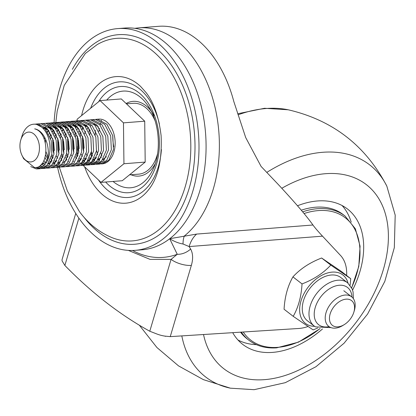 <?xml version="1.0" encoding="UTF-8"?>
<svg xmlns="http://www.w3.org/2000/svg" width="416" height="416" viewBox="0 0 416 416"><rect width="100%" height="100%" fill="white"/><g stroke="black" fill="none" stroke-linecap="round" stroke-linejoin="round"><path stroke-width="0.62" d="M169.723 238.701L196.643 234.078L312.946 225.004C314.74 227.526 317.928 231.249 322.509 236.163L340.954 255.913A44.871 29.38 -52.3 0 1 346.632 275.512M307.954 326.508A44.871 29.38 -52.3 0 1 298.964 328.474A44.871 29.38 -52.3 0 1 297.794 328.541L170.248 336.632L165.012 336.123M312.946 225.004C306.342 215.701 294.59 201.984 277.685 183.856L261.076 166.416L245.705 137.571L233.808 101.494A110.313 71.692 -94.5 0 0 158.652 26.312L138.819 27.856A110.313 71.692 85.5 0 1 205.202 78.432A110.313 71.692 85.5 0 1 213.33 188.874A110.313 71.692 85.5 0 1 184.376 235.981A29.916 8.658 75 0 0 183.019 244C178.672 243.277 174.221 241.509 169.671 238.701L177.242 254.285L171.075 259.366L149.781 331.24L156.229 333.736A14.955 5.772 16.5 0 0 165.428 336.18L165.365 336.398M128.367 250.396L150.036 259.376L171.075 259.366A14.955 5.772 -163.5 0 0 191.35 265.403C193.242 258.908 193.003 253.453 190.627 249.028L189.134 246.568A29.916 19.443 85.5 0 1 196.643 234.078M190.627 249.028A14.955 10.972 148.5 0 1 177.242 254.285A120.411 78.255 -94.5 0 1 132.543 250.479M322.509 236.163L189.134 246.568L183.019 244M149.781 331.24A552.51 359.086 85.5 0 1 64.865 265.455L62.202 261.076A14.955 5.772 16.5 0 1 62.119 259.438L75.743 213.434M151.102 111.02A37.482 24.357 -94.5 0 0 126.116 103.516M57.585 167.346A111.218 72.28 -94.5 0 0 80.959 221.031A111.218 72.28 -94.5 0 0 135.112 250.349A111.218 72.28 -94.5 0 0 196.206 177.252A111.218 72.28 -94.5 0 0 171.886 57.912A111.218 72.28 -94.5 0 0 117.816 28.59A111.218 72.28 -94.5 0 0 54.096 122.606M53.971 125.258A111.218 72.28 -94.5 0 0 53.955 125.653M53.851 130.385A111.218 72.28 -94.5 0 0 53.856 133.827M135.112 250.349L142.194 249.787A111.207 72.28 -94.5 0 0 203.289 176.696A111.207 72.28 -94.5 0 0 178.968 57.366A111.207 72.28 -94.5 0 0 124.899 28.044L117.816 28.59M130.967 174.751A37.482 24.357 -94.5 0 0 155.215 163.748M344.245 324.626L342.862 325.478A18.699 12.241 -52.3 0 1 328.754 326.383A18.699 12.241 -52.3 0 1 326.456 311.402A18.699 12.241 -52.3 0 1 351.64 296.811A18.699 12.241 -52.3 0 1 354.302 310.7L353.824 312.255A15.662 10.254 -52.3 0 1 353.522 313.165A15.662 10.254 -52.3 0 1 344.245 324.626A15.662 10.254 -52.3 0 1 332.166 325.172A15.662 10.254 -52.3 0 1 330.502 312.837A15.662 10.254 -52.3 0 1 346.653 299.125A15.662 10.254 -52.3 0 1 353.824 312.255M330.964 327.6L315.468 326.872L314.163 325.983A27.31 17.878 127.7 0 1 315.494 295.1A27.31 17.878 127.7 0 1 346.455 282.012A27.31 17.878 -52.3 0 1 347.599 282.792L340.902 277.586A27.326 17.893 127.7 0 0 308.781 289.9A27.326 17.893 127.7 0 0 307.45 320.804L314.163 325.983A27.31 17.878 127.7 0 0 315.266 326.737M314.61 326.31A30.597 20.036 -52.3 0 1 306.686 324.241A30.597 20.036 -52.3 0 1 306.94 288.792A30.597 20.036 -52.3 0 1 341.635 274.128A30.597 20.036 -52.3 0 1 348.031 283.14M317.751 327.985L313.154 329.914L293.218 316.332L284.066 309.244C284.783 296.754 287.737 285.964 292.937 276.879C300.238 268.876 309.8 262.584 321.625 258.003L341.448 271.502L350.724 278.678L350.1 285.314M321.625 258.003L330.788 265.096L350.724 278.678M292.937 276.879L302.032 283.92C313.81 279.386 323.393 273.109 330.788 265.096M293.218 316.332C298.371 307.273 301.309 296.473 302.032 283.92M351.676 287.851L358.779 266.495L360.079 246.194L355.389 228.821L345.062 216.055L343.148 214.573A78.525 51.418 127.7 0 0 316.061 207.178A78.525 51.418 127.7 0 0 301.262 210.189M240.542 332.176A78.525 51.418 127.7 0 0 247.005 338.764L248.924 340.246C256.542 346.034 265.777 348.572 276.64 347.854L298.48 342.15L320.086 328.661M237.952 339.981A85.592 56.04 127.7 0 0 256.37 344.661M351.198 222.16A85.592 56.04 127.7 0 0 342.051 205.504M352.576 290.082A85.592 56.04 127.7 0 0 347.469 208.988A85.592 56.04 127.7 0 0 317.949 200.928A85.592 56.04 127.7 0 0 297.487 205.774M232.716 332.67A85.592 56.04 127.7 0 0 242.684 344.354A85.592 56.04 127.7 0 0 272.204 352.414A85.592 56.04 127.7 0 0 322.468 328.973M129.464 174.866L138.705 174.148A35.526 23.088 -94.5 0 0 157.602 153.618M155.033 120.661A35.526 23.088 -94.5 0 0 135.533 103.314A35.526 23.088 -94.5 0 0 133.177 103.314L126.454 103.839M29.864 161.928A14.955 9.719 -94.5 0 0 39.452 147.779A14.955 9.719 -94.5 0 0 29.52 132.101A14.955 9.719 -94.5 0 0 20.8 139.932A14.955 9.719 -94.5 0 0 22.006 155.392A14.955 9.719 -94.5 0 0 29.864 161.928M22.006 155.392L23.644 158.756L34.46 167.534C48.797 169.551 50.414 132.87 34.679 128.851C46.181 130.816 51.896 152.578 45.926 163.15A22.438 14.581 85.5 0 0 48.776 139.038A22.438 14.581 85.5 0 0 35.1 124.207A22.438 14.581 85.5 0 0 33.613 124.207L36.098 124.129L45.245 129.033L51.194 140.592L51.849 154.378L47.154 165.11L40.503 168.678L37.643 168.901L44.299 165.334L45.926 163.15M101.046 163.888L102.102 163.873L108.758 160.306L113.448 149.573L112.793 135.788L106.85 124.228L97.698 119.324L95.087 119.465M101.098 163.878A22.438 14.581 -94.5 0 0 102.268 163.857A22.438 14.581 -94.5 0 0 115.133 141.497A22.438 14.581 -94.5 0 0 100.266 119.122A22.438 14.581 -94.5 0 0 98.779 119.122L96.132 119.33M30.758 166.598L36.239 168.891L37.643 168.901M41.548 168.532L42.604 168.511L49.254 164.944L53.95 154.216L53.295 140.431L47.346 128.866L38.199 123.963L35.589 124.103M36.634 123.968L41.054 123.739L50.206 128.648L56.15 140.208L56.805 153.993L52.114 164.72L45.458 168.288L42.604 168.511M46.504 168.142L47.559 168.126L54.215 164.559L58.906 153.826L58.25 140.041L52.307 128.482L43.155 123.578L40.544 123.718M41.595 123.583L46.015 123.354L55.167 128.258L61.11 139.818L61.766 153.603L57.07 164.336L50.419 167.903L47.559 168.126M51.464 167.757L52.52 167.742L59.171 164.169L63.866 153.442L63.211 139.656L57.268 128.097L48.116 123.188L45.505 123.328M46.55 123.198L50.97 122.97L60.122 127.873L66.066 139.433L66.721 153.218L62.031 163.951L55.375 167.518L52.52 167.742M56.42 167.367L57.476 167.352L64.132 163.784L68.822 153.057L68.167 139.266L62.223 127.707L53.071 122.803L50.461 122.944M51.511 122.808L55.931 122.58L65.083 127.483L71.027 139.048L71.682 152.833L66.986 163.561L60.336 167.128L57.476 167.352M61.381 166.982L62.436 166.967L69.087 163.4L73.783 152.667L73.128 138.882L67.184 127.322L58.032 122.418L55.422 122.559M56.467 122.424L60.887 122.195L70.039 127.098L75.982 138.658L76.638 152.443L71.947 163.176L65.291 166.743L62.436 166.967M66.336 166.598L67.392 166.577L74.048 163.01L78.738 152.282L78.083 138.497L72.14 126.937L62.988 122.028L60.377 122.169M61.428 122.034L65.848 121.805L75 126.714L80.943 138.273L81.598 152.058L76.908 162.786L70.252 166.358L67.392 166.577M71.297 166.208L72.353 166.192L79.009 162.625L83.699 151.892L83.044 138.107L77.1 126.547L67.948 121.644L65.338 121.784M66.383 121.649L70.803 121.42L79.955 126.324L85.899 137.888L86.554 151.674L81.864 162.401L75.213 165.968L72.353 166.192M76.253 165.823L77.314 165.807L83.964 162.24L88.655 151.507L88 137.722L82.056 126.162L72.904 121.259L70.294 121.399M71.344 121.264L75.764 121.035L84.916 125.939L90.86 137.498L91.515 151.284L86.824 162.016L80.168 165.584L77.314 165.807M81.214 165.438L82.269 165.417L88.925 161.85L93.616 151.122L92.96 137.337L87.017 125.772L77.865 120.869L75.254 121.009M76.3 120.874L80.725 120.645L89.872 125.554L95.815 137.114L96.476 150.899L91.78 161.626L85.129 165.199L82.269 165.417M86.174 165.048L87.23 165.032L93.881 161.465L98.576 150.732L97.916 136.947L91.972 125.388L82.826 120.484L80.215 120.624M81.26 120.489L85.68 120.26L94.832 125.164L100.776 136.724L101.431 150.509L96.741 161.242L90.085 164.809L87.23 165.032M91.13 164.663L92.186 164.648L98.842 161.075L103.532 150.348L102.877 136.562L96.933 125.003L87.781 120.094L85.171 120.234M86.216 120.104L90.641 119.876L99.788 124.779L105.732 136.339L106.392 150.124L101.696 160.857L95.046 164.424L92.186 164.648M96.091 164.273L97.146 164.258L103.797 160.69L108.493 149.963L107.832 136.178L101.889 124.613L92.742 119.709L90.132 119.85M91.177 119.714L95.597 119.486L104.749 124.389L110.692 135.954L111.348 149.739L106.657 160.467L100.001 164.034L97.146 164.258M20.8 139.932L22.022 135.949A22.438 14.581 85.5 0 1 33.613 124.207M39.062 168.667L35.339 167.508M37.107 167.159L40.092 168.34M44.023 168.282L42.952 168.116M41.475 167.669L38.99 166.301M40.206 165.443L42.484 167.003M43.971 167.653L45.053 167.955M48.979 167.892L47.908 167.731M46.436 167.284L45.339 166.78M43.831 165.828L41.735 163.94M44.86 128.617L45.817 127.369M47.148 125.965L48.136 125.112M49.499 124.176L50.513 123.63M51.906 123.074L52.946 122.793M54.007 122.912L52.983 123.297M51.6 124.01L50.596 124.675M49.249 125.798L48.272 126.802M46.961 128.456L46.02 129.927M45.063 157.596L46.857 160.898M48.615 163.192L48.911 163.514M58.895 167.123L57.824 166.956M47.824 157.16L46.103 151.892M45.302 142.62L45.646 139.24M47.632 132.179L48.542 130.302M49.816 128.232L50.778 126.984M52.104 125.575L53.092 124.727M54.46 123.786L55.474 123.245M56.867 122.689L57.902 122.408M58.968 122.522L57.938 122.912M56.56 123.625L55.552 124.29M54.205 125.414L53.227 126.417M51.917 128.071L50.976 129.542M49.733 132.012L48.854 134.337M50.757 158.72L51.974 160.748M53.57 162.807L54.72 163.966M56.248 165.173L57.356 165.844M58.843 166.494L59.925 166.795M63.856 166.733L62.785 166.572M53.165 157.602L51.854 154.341M50.632 138.663L51.412 135.112M52.588 131.789L53.498 129.912M54.777 127.847L55.739 126.594M57.065 125.19L58.053 124.337M59.415 123.401L60.429 122.855M61.828 122.299L62.863 122.023M63.929 122.138L62.899 122.528M61.516 123.235L60.512 123.9M59.166 125.024L58.188 126.027M56.878 127.681L55.936 129.152M54.688 131.628L53.815 133.952M52.733 138.502L52.879 149.952L53.955 154.175M68.812 166.348L67.74 166.182M55.593 138.278L56.368 134.727M57.548 131.404L58.458 129.527M59.732 127.457L60.694 126.209M62.02 124.8L63.008 123.952M64.376 123.011L65.39 122.47M66.784 121.914L67.818 121.633M68.884 121.753L67.86 122.138M66.477 122.85L65.473 123.516M64.121 124.639L63.144 125.642M61.833 127.296L60.892 128.768M59.649 131.243L58.77 133.567M57.694 138.112L57.834 149.568L58.911 153.79M60.674 157.945L61.89 159.978M73.772 165.958L72.701 165.797M63.081 156.827L61.771 153.566M60.549 137.888L61.329 134.337M62.504 131.019L63.414 129.142M64.693 127.072L65.655 125.824M66.981 124.415L67.969 123.568M69.332 122.626L70.346 122.08M71.744 121.529L72.779 121.248M73.845 121.363L72.816 121.753M71.432 122.465L70.429 123.131M69.082 124.254L68.104 125.258M66.794 126.906L65.853 128.383M64.605 130.853L63.731 133.177M62.65 137.727L62.795 149.178L63.872 153.405M65.629 157.56L66.846 159.588M68.448 161.647L68.744 161.97M78.728 165.573L77.657 165.412M68.037 156.442L66.732 153.182M65.51 137.504L66.284 133.952M67.465 130.629L68.375 128.752M69.654 126.688L70.611 125.434M71.937 124.03L72.93 123.178M74.292 122.242L75.306 121.696M76.7 121.139L77.735 120.864M78.801 120.978L77.776 121.363M76.393 122.075L75.39 122.741M74.038 123.864L73.06 124.868M71.755 126.521L70.808 127.993M69.566 130.468L68.687 132.792M67.61 137.337L67.751 148.793L68.832 153.015M73.403 161.262L73.7 161.58M83.689 165.188L82.618 165.022M70.465 137.119L71.245 133.567M72.42 130.244L73.33 128.367M74.61 126.298L75.572 125.05M76.898 123.64L77.886 122.793M79.248 121.852L80.262 121.311M81.661 120.754L82.696 120.474M83.762 120.588L82.732 120.978M81.349 121.69L80.345 122.356M78.998 123.479L78.021 124.483M76.71 126.136L75.769 127.608M74.521 130.083L73.648 132.408M72.566 136.952L72.712 148.408L73.788 152.63M75.546 156.785L76.762 158.813M78.364 160.872L79.513 162.032M81.042 163.244L82.15 163.909M83.637 164.559L84.718 164.861M88.644 164.798L87.573 164.637M86.102 164.19L85.004 163.686M83.496 162.734L82.368 161.808M80.803 160.165L79.622 158.595M77.953 155.667L76.648 152.407M75.426 136.729L76.201 133.177M88.717 120.203L87.693 120.593M79.482 129.693L78.603 132.018M77.527 136.568L77.667 148.018L78.749 152.246M83.32 160.488L84.469 161.642M85.998 162.854L87.105 163.524M88.598 164.169L89.674 164.471M93.605 164.414L92.534 164.247M91.062 163.805L89.965 163.301M88.452 162.349L87.329 161.424M85.758 159.78L84.578 158.205M80.382 136.344L81.162 132.792M82.337 129.47L83.179 127.722M93.678 119.818L92.648 120.203M86.627 125.362L85.686 126.833M82.482 136.178L82.628 147.633L83.704 151.856M88.28 160.103L89.43 161.257M90.958 162.469L92.066 163.134M93.553 163.784L94.635 164.086M97.5 119.309A22.438 14.581 -94.5 0 0 96.491 119.59M98.561 164.029L97.495 163.862M96.018 163.415L94.926 162.911M93.413 161.959L92.284 161.034M90.719 159.396L89.539 157.82M87.298 129.085L88.14 127.332M99.133 163.587L99.596 163.701A22.438 14.581 -94.5 0 1 99.133 163.587L98.602 163.348M100.896 153.015A35.526 23.088 -94.5 0 0 101.93 156.036M103.152 158.948A35.526 23.088 -94.5 0 0 103.932 160.54M104.811 162.162A35.526 23.088 -94.5 0 0 105.295 162.989M101.587 120.312A35.526 23.088 -94.5 0 0 101.192 121.384M100.573 123.302A35.526 23.088 -94.5 0 0 100.074 125.096M99.393 128.268A35.526 23.088 -94.5 0 0 98.925 131.472M112.762 135.668A35.526 23.088 -94.5 0 0 113.786 146.806M83.08 165.355L101 182.385L122.252 180.726L145.194 162.089L144.716 121.196L121.3 98.94L100.048 100.594L77.106 119.236L77.126 120.812M80.948 163.327L81.812 164.148M101 182.385L123.942 163.748L145.194 162.089M123.942 163.748L123.469 122.855L144.716 121.196M123.469 122.855L100.048 100.594M77.158 123.401L77.163 123.828M77.303 135.902L77.324 138.029M77.423 146.494L77.522 154.71M88.806 131.82L89.471 129.043M90.501 126.277L90.927 125.393M97.245 162.578L96.19 161.819M94.697 160.472L93.564 159.193M91.967 156.915L90.745 154.617M46.509 161.829L40.955 164.772M44.158 127.93L48.974 130.889M51.87 160.961L48.147 163.873M45.079 164.388L42.063 163.54M43.685 127.504L45.552 127.14M49.119 127.546L53.929 130.499M56.831 160.571L53.108 163.488M50.034 163.998L48.292 163.675M46.16 162.651L43.857 160.664M45.198 128.976L46.55 128.045M48.646 127.119L50.508 126.755M54.075 127.156L58.89 130.114M61.786 160.186L58.063 163.103M54.995 163.613L53.248 163.285M51.163 162.297L49.738 161.2M47.518 158.621L45.666 155.173M44.262 139.298L44.73 137.405M47.33 131.716L48.48 130.218M50.154 128.591L51.511 127.655M53.602 126.729L55.468 126.365M59.036 126.771L63.846 129.724M66.747 159.801L63.024 162.713M59.951 163.228L58.209 162.9M56.124 161.912L54.694 160.81M52.806 158.704L51.418 156.468M49.842 136.505L50.83 133.936M52.291 131.331L53.435 129.834M55.115 128.206L56.467 127.27M58.562 126.344L60.429 125.98M63.991 126.381L68.806 129.34M57.762 158.314L56.373 156.083M54.34 150.53L53.68 142.121M54.803 136.115L55.791 133.546M57.247 130.946L58.396 129.444M60.076 127.816L61.428 126.88M63.518 125.96L65.385 125.596M68.952 125.996L73.767 128.955M62.722 157.929L61.334 155.698M59.296 150.145L58.64 141.731M59.758 135.73L60.752 133.162M62.208 130.556L63.352 129.059M65.031 127.431L66.383 126.495M68.479 125.57L70.346 125.206M73.908 125.611L78.723 128.565M81.624 158.642L77.896 161.554M67.683 157.539L66.29 155.308M64.256 149.76L63.596 141.346M64.719 135.346L65.707 132.777M67.163 130.172L68.312 128.674M69.992 127.046L71.344 126.11M73.434 125.185L75.301 124.821M78.868 125.221L83.684 128.18M86.58 158.252L82.857 161.169M71.635 155.62L71.25 154.924M69.212 149.37L68.557 140.962M69.675 134.956L70.668 132.387M72.124 129.787L73.268 128.284M74.948 126.656L76.3 125.72M78.395 124.795L80.262 124.436M83.824 124.836L88.639 127.795M91.541 157.867L87.812 160.779M84.744 161.294L83.002 160.966M77.6 156.77L76.206 154.534M74.173 148.985L73.512 140.572M74.636 134.571L75.624 132.002M77.08 129.397L78.125 128.019M79.908 126.272L81.26 125.336M96.496 157.482L92.773 160.394M89.7 160.904L87.958 160.581M85.873 159.588L84.443 158.491M82.555 156.38L81.167 154.149M79.134 148.6L78.473 140.187M79.591 134.186L80.584 131.612M82.04 129.012L83.184 127.514M84.864 125.887L86.216 124.951M88.312 124.025L90.178 123.661M93.74 124.062L98.556 127.02M101.457 157.092L97.734 160.009M94.661 160.519L92.919 160.191M90.834 159.203L89.404 158.106M87.516 155.995L86.122 153.764M84.089 148.21L83.429 139.802M84.552 133.796L85.54 131.227M106.413 156.707L102.69 159.619M99.622 160.134L97.874 159.806M95.789 158.818L94.359 157.716M92.472 155.61L91.083 153.374M191.35 265.403L170.248 336.632M64.865 265.455L78.874 218.156M81.588 115.596A63.471 41.252 85.5 0 1 140.53 86.362L145.99 92.492C153.816 102.424 158.855 116.818 161.101 135.684C162.162 160.056 157.992 178.079 148.59 189.748A63.471 41.252 85.5 0 1 94.895 186.451A63.471 41.252 85.5 0 1 84.646 166.842M59.316 167.211L67.402 191.058L79.524 211.728C88.53 223.813 99.424 232.476 112.2 237.718A101.577 66.014 -94.5 0 0 184.73 188.297A101.577 66.014 -94.5 0 0 166.052 65.13A101.577 66.014 -94.5 0 0 97.141 44.621L85.337 53.487L64.267 85.322L57.195 111.067L55.822 122.491M159.401 124.077A57.98 37.679 -94.5 0 0 147.451 97.162A57.98 37.679 -94.5 0 0 90.652 108.233M98.472 179.988A57.98 37.679 -94.5 0 0 100.053 182.198A57.98 37.679 -94.5 0 0 138.33 194.496A57.98 37.679 -94.5 0 0 161.392 149.562M72.384 69.326A105.097 68.307 85.5 0 1 169.38 62.4A105.097 68.307 85.5 0 1 180.066 210.324A105.097 68.307 85.5 0 1 83.912 217.147M106.709 100.074A48.485 31.512 85.5 0 1 146.661 103.886A48.485 31.512 85.5 0 1 147.94 105.674C159.453 121.571 161.829 152.027 152.922 169.525A48.485 31.512 85.5 0 1 113.058 181.444M105.654 182.021A53.248 34.606 -94.5 0 0 152.776 173.706A53.248 34.606 -94.5 0 0 146.411 100.558A53.248 34.606 -94.5 0 0 98.587 101.785M100.459 163.311A48.485 31.512 85.5 0 1 100.079 162.375M99.362 160.467A48.485 31.512 85.5 0 1 98.691 158.517M97.588 154.752A48.485 31.512 85.5 0 1 96.569 150.285M95.212 135.044A48.485 31.512 85.5 0 1 95.43 130.4M90.106 130.114A53.248 34.606 -94.5 0 0 89.908 134.436M91.437 151.736A53.248 34.606 -94.5 0 0 92.373 155.886M329.087 326.628A23.561 15.428 -52.3 0 1 319.639 325.395A23.561 15.428 -52.3 0 1 319.836 298.095A23.561 15.428 -52.3 0 1 346.549 286.806A23.561 15.428 -52.3 0 1 351.962 297.076M351.598 287.69A77.303 50.612 127.7 0 0 356.47 274.867A77.303 50.612 127.7 0 0 318.698 210.558A77.303 50.612 127.7 0 0 304.065 213.543M345.062 216.055A78.525 51.418 127.7 0 0 317.975 208.66A78.525 51.418 127.7 0 0 302.656 211.843M243.225 332.004A77.303 50.612 127.7 0 0 277.384 347.37A77.303 50.612 127.7 0 0 319.909 328.624M203.523 334.521A116.418 76.222 127.7 0 0 263.968 379.688A116.418 76.222 127.7 0 0 383.074 270.499A116.418 76.222 127.7 0 0 326.186 173.649A116.418 76.222 127.7 0 0 281.793 188.282M181.828 335.899A134.066 87.776 127.7 0 0 230.407 388.18L254.098 389.688L285.314 382.668L315.962 366.714L344.053 343.231L367.593 314.054L384.805 281.403L394.321 247.66L395.2 215.15L386.828 186.124A134.066 87.776 127.7 0 0 323.414 152.235A134.066 87.776 127.7 0 0 266.828 172.385M386.828 186.124C365.628 145.605 332.758 120.162 288.226 109.793A134.066 87.776 127.7 0 0 266.869 108.462A134.066 87.776 127.7 0 0 238.046 114.832M241.368 332.124A78.525 51.418 127.7 0 0 248.924 340.246M138.819 27.856L134.8 28.319M59.27 167.019L59.171 166.598M58.729 164.642L58.323 162.729M55.479 128.612L55.552 126.818M55.702 124.181L55.76 123.334M154.097 115.606L147.94 105.674M351.64 296.811L343.798 290.742M353.376 298.652L353.059 291.902L352.154 288.922L347.599 282.792M237.708 113.755L264.529 108.285L288.226 109.793M230.407 388.18L203.356 379.626L178.532 365.888L156.915 347.516L139.36 325.229"/></g></svg>

